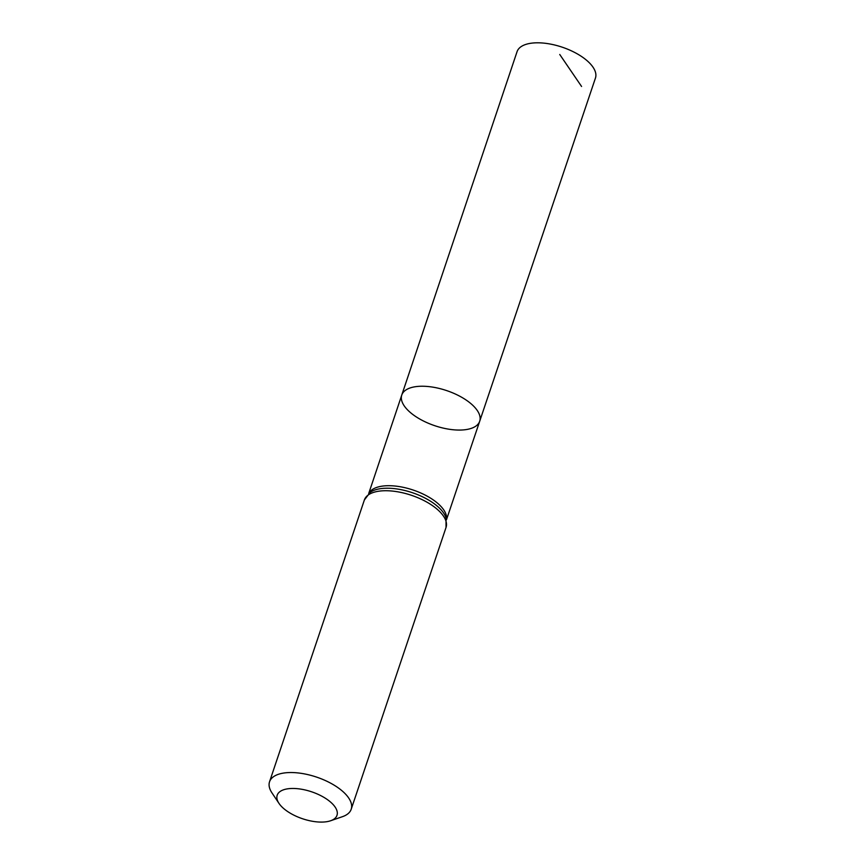<?xml version="1.0" encoding="UTF-8"?>
<svg xmlns="http://www.w3.org/2000/svg" width="865" height="865" viewBox="0 0 865 865"><rect width="100%" height="100%" fill="white"/><g stroke="black" fill="none" stroke-linecap="round" stroke-linejoin="round"><path stroke-width="1.3" d="M401.771 395.046A41.109 18.533 18.6 0 1 446.643 390.591A41.109 18.533 18.6 0 1 479.686 421.277A41.109 18.533 18.6 0 1 465.889 429.624A41.109 18.533 18.6 0 1 421.341 419.903A41.109 18.533 18.6 0 1 401.771 395.046A41.109 18.533 18.6 0 1 446.643 390.591A41.109 18.533 18.6 0 1 479.686 421.277L595.455 78.055A41.358 18.652 18.6 0 0 575.776 53.035A41.358 18.652 18.6 0 0 530.948 43.25A41.358 18.652 18.6 0 0 517.065 51.673L368.706 493.526M326.386 821.75A31.54 14.218 18.6 0 1 278.995 803.401A31.54 14.218 18.6 0 1 291.3 788.491A31.54 14.218 18.6 0 1 329.814 801.444A31.54 14.218 18.6 0 1 330.592 820.766A31.54 14.218 18.6 0 1 326.386 821.75M278.995 803.401L271.999 792.946A43.088 19.43 18.6 0 1 269.545 781.765A43.088 19.43 18.6 0 1 316.568 777.094A43.088 19.43 18.6 0 1 351.201 809.251A43.088 19.43 18.6 0 1 342.486 816.668L330.592 820.766M581.572 86.468L559.752 54.484M368.836 493.407A41.033 18.5 18.6 0 1 413.167 490.044A41.033 18.5 18.6 0 1 446.459 519.53M364.381 499.959A43.088 19.43 18.6 0 1 411.405 495.288A43.088 19.43 18.6 0 1 446.037 527.445L446.005 517.8A42.061 18.965 18.6 0 0 412.291 492.672A42.061 18.965 18.6 0 0 370.242 492.304L364.381 499.959L269.545 781.765M446.491 519.692L479.686 421.277M351.201 809.251L446.037 527.445"/></g></svg>
